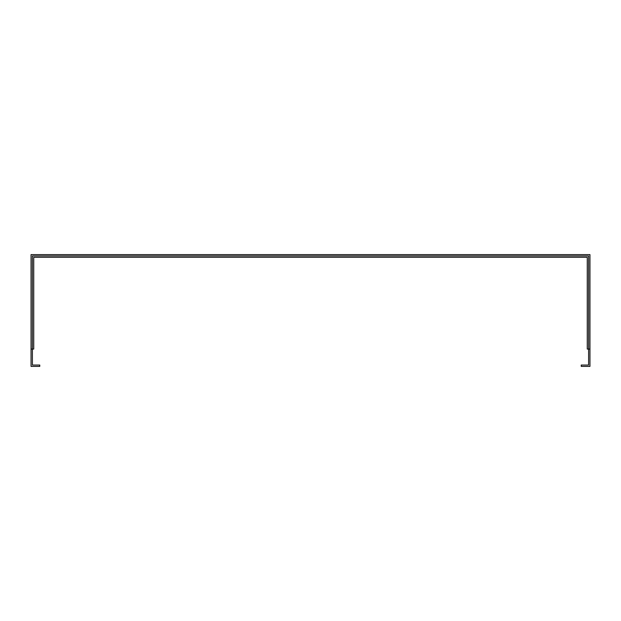 <?xml version="1.0" encoding="UTF-8"?>
<svg xmlns="http://www.w3.org/2000/svg" width="621" height="621" viewBox="0 0 621 621"><rect width="100%" height="100%" fill="white"/><g stroke="black" fill="none" stroke-linecap="round" stroke-linejoin="round"><path stroke-width="0.93" d="M31.05 349.064L32.393 349.064L32.393 255.953L588.607 255.953L588.607 365.047L581.233 365.047L581.233 366.39L589.95 366.39L589.95 254.61L31.05 254.61L31.05 366.39L39.767 366.39L39.767 365.047L32.393 365.047L32.393 349.064L33.736 349.064L33.736 257.296L587.264 257.296L587.264 349.064L589.95 349.064"/></g></svg>
